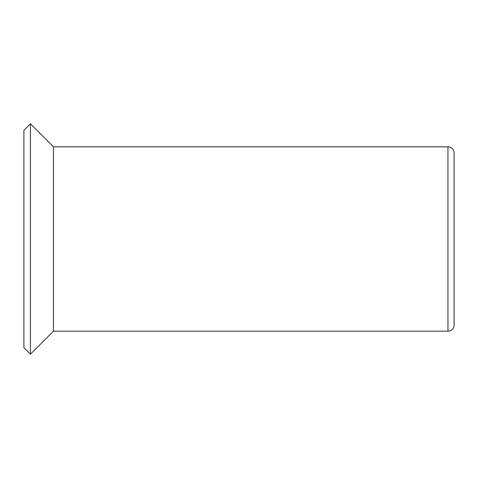 <?xml version="1.0" encoding="UTF-8"?>
<svg xmlns="http://www.w3.org/2000/svg" width="478" height="478" viewBox="0 0 478 478"><rect width="100%" height="100%" fill="white"/><g stroke="black" fill="none" stroke-linecap="round" stroke-linejoin="round"><path stroke-width="0.72" d="M23.9 130.285L23.9 347.715L30.419 354.234L30.419 123.766L23.9 130.285M454.1 156.031L454.1 321.969L454.1 156.031M53.464 331.188L53.464 146.812L447.952 146.812A6.148 6.148 0 0 1 454.1 152.96L454.1 325.04A6.148 6.148 0 0 1 447.952 331.188L53.464 331.188L30.419 354.234M53.464 146.812L30.419 123.766M447.952 146.812L447.952 331.188"/></g></svg>
